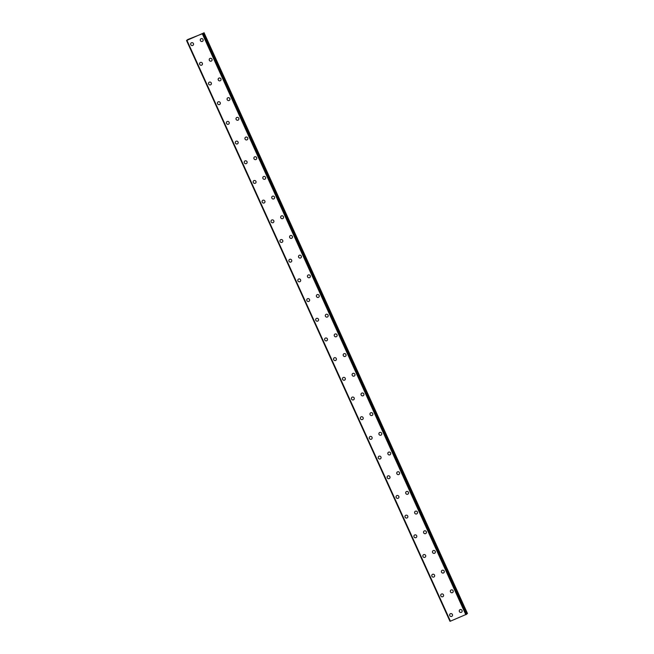 <?xml version="1.0" encoding="UTF-8"?>
<svg xmlns="http://www.w3.org/2000/svg" width="654" height="654" viewBox="0 0 654 654"><rect width="100%" height="100%" fill="white"/><g stroke="black" fill="none" stroke-linecap="round" stroke-linejoin="round"><path stroke-width="0.98" d="M452.102 616.142A1.496 1.431 47 0 1 449.756 615.61A1.496 1.431 47 0 1 450.058 613.959A1.496 1.431 47 0 1 452.404 614.498A1.496 1.431 47 0 1 452.102 616.142A1.496 1.431 47 0 1 449.756 615.61A1.496 1.431 47 0 1 450.058 613.959M443.167 596.456A1.496 1.431 47 0 1 440.821 595.925A1.496 1.431 47 0 1 441.131 594.273A1.496 1.431 47 0 1 443.469 594.805A1.496 1.431 47 0 1 443.167 596.456A1.496 1.431 47 0 1 440.829 595.925A1.496 1.431 47 0 1 441.131 594.273M434.24 576.771A1.496 1.431 47 0 1 431.893 576.239A1.496 1.431 47 0 1 432.196 574.588A1.496 1.431 47 0 1 434.542 575.119A1.496 1.431 47 0 1 434.24 576.771A1.496 1.431 47 0 1 431.893 576.239A1.496 1.431 47 0 1 432.196 574.588M425.304 557.085A1.496 1.431 47 0 1 422.966 556.554A1.496 1.431 47 0 1 423.269 554.903A1.496 1.431 47 0 1 425.615 555.434A1.496 1.431 47 0 1 425.304 557.085A1.496 1.431 47 0 1 422.966 556.546A1.496 1.431 47 0 1 423.269 554.903M416.377 537.392A1.496 1.431 47 0 1 414.031 536.86A1.496 1.431 47 0 1 414.342 535.209A1.496 1.431 47 0 1 416.68 535.749A1.496 1.431 47 0 1 416.377 537.392A1.496 1.431 47 0 1 414.031 536.86A1.496 1.431 47 0 1 414.342 535.217M407.442 517.706A1.496 1.431 47 0 1 405.104 517.175A1.496 1.431 47 0 1 405.406 515.524A1.496 1.431 47 0 1 407.753 516.055A1.496 1.431 47 0 1 407.442 517.706A1.496 1.431 47 0 1 405.104 517.175A1.496 1.431 47 0 1 405.406 515.524M398.515 498.021A1.496 1.431 47 0 1 396.169 497.49A1.496 1.431 47 0 1 396.479 495.838A1.496 1.431 47 0 1 398.817 496.37A1.496 1.431 47 0 1 398.515 498.021A1.496 1.431 47 0 1 396.169 497.49A1.496 1.431 47 0 1 396.479 495.838M389.588 478.336A1.496 1.431 47 0 1 387.242 477.804A1.496 1.431 47 0 1 387.544 476.153A1.496 1.431 47 0 1 389.89 476.684A1.496 1.431 47 0 1 389.588 478.336A1.496 1.431 47 0 1 387.242 477.804A1.496 1.431 47 0 1 387.544 476.153M380.653 458.65A1.496 1.431 47 0 1 378.306 458.111A1.496 1.431 47 0 1 378.617 456.467A1.496 1.431 47 0 1 380.955 456.999A1.496 1.431 47 0 1 380.653 458.65A1.496 1.431 47 0 1 378.314 458.111A1.496 1.431 47 0 1 378.617 456.467M371.725 438.957A1.496 1.431 47 0 1 369.379 438.425A1.496 1.431 47 0 1 369.682 436.774A1.496 1.431 47 0 1 372.028 437.313A1.496 1.431 47 0 1 371.725 438.957A1.496 1.431 47 0 1 369.379 438.425A1.496 1.431 47 0 1 369.682 436.774M362.79 419.271A1.496 1.431 47 0 1 360.452 418.74A1.496 1.431 47 0 1 360.755 417.089A1.496 1.431 47 0 1 363.101 417.62A1.496 1.431 47 0 1 362.79 419.271A1.496 1.431 47 0 1 360.452 418.74A1.496 1.431 47 0 1 360.755 417.089M353.863 399.586A1.496 1.431 47 0 1 351.517 399.054A1.496 1.431 47 0 1 351.827 397.403A1.496 1.431 47 0 1 354.166 397.934A1.496 1.431 47 0 1 353.863 399.586A1.496 1.431 47 0 1 351.517 399.054A1.496 1.431 47 0 1 351.827 397.403M344.928 379.9A1.496 1.431 47 0 1 342.59 379.361A1.496 1.431 47 0 1 342.892 377.718A1.496 1.431 47 0 1 345.238 378.249A1.496 1.431 47 0 1 344.928 379.9A1.496 1.431 47 0 1 342.59 379.361A1.496 1.431 47 0 1 342.892 377.718M336.001 360.207A1.496 1.431 47 0 1 333.654 359.675A1.496 1.431 47 0 1 333.965 358.024A1.496 1.431 47 0 1 336.303 358.564A1.496 1.431 47 0 1 336.001 360.207A1.496 1.431 47 0 1 333.654 359.675A1.496 1.431 47 0 1 333.965 358.024M327.074 340.521A1.496 1.431 47 0 1 324.727 339.99A1.496 1.431 47 0 1 325.03 338.339A1.496 1.431 47 0 1 327.376 338.87A1.496 1.431 47 0 1 327.074 340.521A1.496 1.431 47 0 1 324.727 339.99A1.496 1.431 47 0 1 325.03 338.339M318.138 320.836A1.496 1.431 47 0 1 315.8 320.305A1.496 1.431 47 0 1 316.103 318.653A1.496 1.431 47 0 1 318.449 319.185A1.496 1.431 47 0 1 318.138 320.836A1.496 1.431 47 0 1 315.8 320.305A1.496 1.431 47 0 1 316.103 318.653M309.211 301.151A1.496 1.431 47 0 1 306.865 300.611A1.496 1.431 47 0 1 307.176 298.968A1.496 1.431 47 0 1 309.514 299.499A1.496 1.431 47 0 1 309.211 301.151A1.496 1.431 47 0 1 306.865 300.611A1.496 1.431 47 0 1 307.167 298.968M300.276 281.457A1.496 1.431 47 0 1 297.938 280.926A1.496 1.431 47 0 1 298.24 279.274A1.496 1.431 47 0 1 300.587 279.814A1.496 1.431 47 0 1 300.276 281.457A1.496 1.431 47 0 1 297.938 280.926A1.496 1.431 47 0 1 298.24 279.274M291.349 261.772A1.496 1.431 47 0 1 289.003 261.24A1.496 1.431 47 0 1 289.313 259.589A1.496 1.431 47 0 1 291.651 260.12A1.496 1.431 47 0 1 291.349 261.772A1.496 1.431 47 0 1 289.003 261.24A1.496 1.431 47 0 1 289.313 259.589M282.414 242.086A1.496 1.431 47 0 1 280.076 241.555A1.496 1.431 47 0 1 280.378 239.904A1.496 1.431 47 0 1 282.724 240.435A1.496 1.431 47 0 1 282.414 242.086A1.496 1.431 47 0 1 280.076 241.555A1.496 1.431 47 0 1 280.378 239.904M273.486 222.401A1.496 1.431 47 0 1 271.14 221.869A1.496 1.431 47 0 1 271.451 220.218A1.496 1.431 47 0 1 273.789 220.75A1.496 1.431 47 0 1 273.486 222.401A1.496 1.431 47 0 1 271.14 221.861A1.496 1.431 47 0 1 271.451 220.218M264.559 202.707A1.496 1.431 47 0 1 262.213 202.176A1.496 1.431 47 0 1 262.516 200.525A1.496 1.431 47 0 1 264.862 201.064A1.496 1.431 47 0 1 264.559 202.707A1.496 1.431 47 0 1 262.213 202.176A1.496 1.431 47 0 1 262.516 200.533M255.624 183.022A1.496 1.431 47 0 1 253.286 182.491A1.496 1.431 47 0 1 253.588 180.839A1.496 1.431 47 0 1 255.935 181.371A1.496 1.431 47 0 1 255.624 183.022A1.496 1.431 47 0 1 253.286 182.491A1.496 1.431 47 0 1 253.588 180.839M246.697 163.337A1.496 1.431 47 0 1 244.351 162.805A1.496 1.431 47 0 1 244.653 161.154A1.496 1.431 47 0 1 246.999 161.685A1.496 1.431 47 0 1 246.697 163.337A1.496 1.431 47 0 1 244.351 162.805A1.496 1.431 47 0 1 244.661 161.154M237.762 143.651A1.496 1.431 47 0 1 235.424 143.12A1.496 1.431 47 0 1 235.726 141.468A1.496 1.431 47 0 1 238.072 142A1.496 1.431 47 0 1 237.762 143.651A1.496 1.431 47 0 1 235.424 143.12A1.496 1.431 47 0 1 235.726 141.468M228.835 123.966A1.496 1.431 47 0 1 226.488 123.426A1.496 1.431 47 0 1 226.799 121.783A1.496 1.431 47 0 1 229.137 122.314A1.496 1.431 47 0 1 228.835 123.966A1.496 1.431 47 0 1 226.488 123.426A1.496 1.431 47 0 1 226.799 121.783M219.899 104.272A1.496 1.431 47 0 1 217.561 103.741A1.496 1.431 47 0 1 217.864 102.089A1.496 1.431 47 0 1 220.21 102.629A1.496 1.431 47 0 1 219.899 104.272A1.496 1.431 47 0 1 217.561 103.741A1.496 1.431 47 0 1 217.864 102.089M210.972 84.587A1.496 1.431 47 0 1 208.626 84.055A1.496 1.431 47 0 1 208.937 82.404A1.496 1.431 47 0 1 211.275 82.935A1.496 1.431 47 0 1 210.972 84.587A1.496 1.431 47 0 1 208.626 84.055A1.496 1.431 47 0 1 208.937 82.404M202.045 64.901A1.496 1.431 47 0 1 199.699 64.37A1.496 1.431 47 0 1 200.001 62.719A1.496 1.431 47 0 1 202.348 63.25A1.496 1.431 47 0 1 202.045 64.901A1.496 1.431 47 0 1 199.699 64.37A1.496 1.431 47 0 1 200.001 62.719M193.11 45.216A1.496 1.431 47 0 1 190.772 44.676A1.496 1.431 47 0 1 191.074 43.033A1.496 1.431 47 0 1 193.421 43.565A1.496 1.431 47 0 1 193.11 45.216A1.496 1.431 47 0 1 190.772 44.676A1.496 1.431 47 0 1 191.074 43.033M461.732 612.087A1.496 1.431 47 0 1 459.386 611.555A1.496 1.431 47 0 1 459.688 609.904A1.496 1.431 47 0 1 462.035 610.435A1.496 1.431 47 0 1 461.732 612.087A1.496 1.431 47 0 1 459.386 611.555A1.496 1.431 47 0 1 459.688 609.904M452.797 592.401A1.496 1.431 47 0 1 450.459 591.862A1.496 1.431 47 0 1 450.761 590.219A1.496 1.431 47 0 1 453.108 590.75A1.496 1.431 47 0 1 452.797 592.401A1.496 1.431 47 0 1 450.459 591.862A1.496 1.431 47 0 1 450.761 590.219M443.87 572.708A1.496 1.431 47 0 1 441.524 572.176A1.496 1.431 47 0 1 441.834 570.525A1.496 1.431 47 0 1 444.172 571.065A1.496 1.431 47 0 1 443.87 572.708A1.496 1.431 47 0 1 441.524 572.176A1.496 1.431 47 0 1 441.834 570.525M434.935 553.022A1.496 1.431 47 0 1 432.596 552.491A1.496 1.431 47 0 1 432.899 550.84A1.496 1.431 47 0 1 435.245 551.371A1.496 1.431 47 0 1 434.935 553.022A1.496 1.431 47 0 1 432.596 552.491A1.496 1.431 47 0 1 432.899 550.84M426.007 533.337A1.496 1.431 47 0 1 423.661 532.806A1.496 1.431 47 0 1 423.972 531.154A1.496 1.431 47 0 1 426.31 531.686A1.496 1.431 47 0 1 426.007 533.337A1.496 1.431 47 0 1 423.661 532.806A1.496 1.431 47 0 1 423.972 531.154M417.08 513.652A1.496 1.431 47 0 1 414.734 513.112A1.496 1.431 47 0 1 415.037 511.469A1.496 1.431 47 0 1 417.383 512A1.496 1.431 47 0 1 417.08 513.652A1.496 1.431 47 0 1 414.734 513.112A1.496 1.431 47 0 1 415.037 511.469M408.145 493.958A1.496 1.431 47 0 1 405.807 493.427A1.496 1.431 47 0 1 406.109 491.775A1.496 1.431 47 0 1 408.456 492.315A1.496 1.431 47 0 1 408.145 493.958A1.496 1.431 47 0 1 405.807 493.427A1.496 1.431 47 0 1 406.109 491.775M399.218 474.273A1.496 1.431 47 0 1 396.872 473.741A1.496 1.431 47 0 1 397.182 472.09A1.496 1.431 47 0 1 399.52 472.621A1.496 1.431 47 0 1 399.218 474.273A1.496 1.431 47 0 1 396.872 473.741A1.496 1.431 47 0 1 397.174 472.09M390.283 454.587A1.496 1.431 47 0 1 387.945 454.056A1.496 1.431 47 0 1 388.247 452.404A1.496 1.431 47 0 1 390.593 452.936A1.496 1.431 47 0 1 390.283 454.587A1.496 1.431 47 0 1 387.945 454.056A1.496 1.431 47 0 1 388.247 452.404M381.356 434.902A1.496 1.431 47 0 1 379.009 434.37A1.496 1.431 47 0 1 379.32 432.719A1.496 1.431 47 0 1 381.658 433.25A1.496 1.431 47 0 1 381.356 434.902A1.496 1.431 47 0 1 379.009 434.362A1.496 1.431 47 0 1 379.32 432.719M372.42 415.216A1.496 1.431 47 0 1 370.082 414.677A1.496 1.431 47 0 1 370.385 413.026A1.496 1.431 47 0 1 372.731 413.565A1.496 1.431 47 0 1 372.42 415.216A1.496 1.431 47 0 1 370.082 414.677A1.496 1.431 47 0 1 370.385 413.034M363.493 395.523A1.496 1.431 47 0 1 361.147 394.991A1.496 1.431 47 0 1 361.458 393.34A1.496 1.431 47 0 1 363.796 393.88A1.496 1.431 47 0 1 363.493 395.523A1.496 1.431 47 0 1 361.147 394.991A1.496 1.431 47 0 1 361.458 393.34M354.566 375.837A1.496 1.431 47 0 1 352.22 375.306A1.496 1.431 47 0 1 352.522 373.655A1.496 1.431 47 0 1 354.869 374.186A1.496 1.431 47 0 1 354.566 375.837A1.496 1.431 47 0 1 352.22 375.306A1.496 1.431 47 0 1 352.522 373.655M345.631 356.152A1.496 1.431 47 0 1 343.293 355.621A1.496 1.431 47 0 1 343.595 353.969A1.496 1.431 47 0 1 345.941 354.501A1.496 1.431 47 0 1 345.631 356.152A1.496 1.431 47 0 1 343.293 355.621A1.496 1.431 47 0 1 343.595 353.969M336.704 336.467A1.496 1.431 47 0 1 334.358 335.927A1.496 1.431 47 0 1 334.66 334.284A1.496 1.431 47 0 1 337.006 334.815A1.496 1.431 47 0 1 336.704 336.467A1.496 1.431 47 0 1 334.358 335.927A1.496 1.431 47 0 1 334.668 334.284M327.768 316.773A1.496 1.431 47 0 1 325.43 316.242A1.496 1.431 47 0 1 325.733 314.59A1.496 1.431 47 0 1 328.079 315.13A1.496 1.431 47 0 1 327.768 316.773A1.496 1.431 47 0 1 325.43 316.242A1.496 1.431 47 0 1 325.733 314.59M318.841 297.088A1.496 1.431 47 0 1 316.495 296.556A1.496 1.431 47 0 1 316.806 294.905A1.496 1.431 47 0 1 319.144 295.436A1.496 1.431 47 0 1 318.841 297.088A1.496 1.431 47 0 1 316.495 296.556A1.496 1.431 47 0 1 316.806 294.905M309.914 277.402A1.496 1.431 47 0 1 307.568 276.871A1.496 1.431 47 0 1 307.87 275.22A1.496 1.431 47 0 1 310.217 275.751A1.496 1.431 47 0 1 309.914 277.402A1.496 1.431 47 0 1 307.568 276.871A1.496 1.431 47 0 1 307.87 275.22M300.979 257.717A1.496 1.431 47 0 1 298.633 257.177A1.496 1.431 47 0 1 298.943 255.534A1.496 1.431 47 0 1 301.281 256.066A1.496 1.431 47 0 1 300.979 257.717A1.496 1.431 47 0 1 298.633 257.177A1.496 1.431 47 0 1 298.943 255.534M292.052 238.023A1.496 1.431 47 0 1 289.706 237.492A1.496 1.431 47 0 1 290.008 235.841A1.496 1.431 47 0 1 292.354 236.38A1.496 1.431 47 0 1 292.052 238.023A1.496 1.431 47 0 1 289.706 237.492A1.496 1.431 47 0 1 290.008 235.841M283.117 218.338A1.496 1.431 47 0 1 280.779 217.807A1.496 1.431 47 0 1 281.081 216.155A1.496 1.431 47 0 1 283.427 216.687A1.496 1.431 47 0 1 283.117 218.338A1.496 1.431 47 0 1 280.779 217.807A1.496 1.431 47 0 1 281.081 216.155M274.19 198.653A1.496 1.431 47 0 1 271.843 198.121A1.496 1.431 47 0 1 272.154 196.47A1.496 1.431 47 0 1 274.492 197.001A1.496 1.431 47 0 1 274.19 198.653A1.496 1.431 47 0 1 271.843 198.121A1.496 1.431 47 0 1 272.154 196.47M265.254 178.967A1.496 1.431 47 0 1 262.916 178.436A1.496 1.431 47 0 1 263.219 176.784A1.496 1.431 47 0 1 265.565 177.316A1.496 1.431 47 0 1 265.254 178.967A1.496 1.431 47 0 1 262.916 178.428A1.496 1.431 47 0 1 263.219 176.784M256.327 159.274A1.496 1.431 47 0 1 253.981 158.742A1.496 1.431 47 0 1 254.292 157.091A1.496 1.431 47 0 1 256.63 157.63A1.496 1.431 47 0 1 256.327 159.274A1.496 1.431 47 0 1 253.981 158.742A1.496 1.431 47 0 1 254.292 157.099M247.4 139.588A1.496 1.431 47 0 1 245.054 139.057A1.496 1.431 47 0 1 245.356 137.405A1.496 1.431 47 0 1 247.703 137.937A1.496 1.431 47 0 1 247.4 139.588A1.496 1.431 47 0 1 245.054 139.057A1.496 1.431 47 0 1 245.356 137.405M238.465 119.903A1.496 1.431 47 0 1 236.119 119.371A1.496 1.431 47 0 1 236.429 117.72A1.496 1.431 47 0 1 238.767 118.251A1.496 1.431 47 0 1 238.465 119.903A1.496 1.431 47 0 1 236.127 119.371A1.496 1.431 47 0 1 236.429 117.72M229.538 100.217A1.496 1.431 47 0 1 227.191 99.686A1.496 1.431 47 0 1 227.494 98.035A1.496 1.431 47 0 1 229.84 98.566A1.496 1.431 47 0 1 229.538 100.217A1.496 1.431 47 0 1 227.191 99.686A1.496 1.431 47 0 1 227.494 98.035M220.602 80.532A1.496 1.431 47 0 1 218.264 79.992A1.496 1.431 47 0 1 218.567 78.349A1.496 1.431 47 0 1 220.913 78.881A1.496 1.431 47 0 1 220.602 80.532A1.496 1.431 47 0 1 218.264 79.992A1.496 1.431 47 0 1 218.567 78.349M211.675 60.838A1.496 1.431 47 0 1 209.329 60.307A1.496 1.431 47 0 1 209.64 58.656A1.496 1.431 47 0 1 211.978 59.195A1.496 1.431 47 0 1 211.675 60.838A1.496 1.431 47 0 1 209.329 60.307A1.496 1.431 47 0 1 209.64 58.656M202.74 41.153A1.496 1.431 47 0 1 200.402 40.622A1.496 1.431 47 0 1 200.704 38.97A1.496 1.431 47 0 1 203.051 39.502A1.496 1.431 47 0 1 202.74 41.153A1.496 1.431 47 0 1 200.402 40.622A1.496 1.431 47 0 1 200.704 38.97M195.734 36.493L195.276 36.689L195.734 36.493M195.922 36.322L195.268 36.698M195.996 36.289L195.472 36.501M194.957 36.804L194.483 37.008M195.031 36.698L194.54 36.902M195.154 36.64L194.557 36.894M202.985 33.289L186.529 40.523L187.641 39.575L203.067 33.468M449.977 621.3L186.529 40.523L450.336 621.194M466.735 614.163L203.28 33.387L466.727 614.163M466.637 613.959L467.471 613.477L204.023 32.7M186.889 40.434L450.344 621.21L186.897 40.434L450.344 621.21L466.727 614.171M186.979 40.409L450.434 621.186M202.372 33.926L465.82 614.703M202.536 33.844L465.983 614.621L202.503 33.861M186.57 40.515L450.017 621.292M203.075 33.558L466.531 614.335M203.141 33.517L466.596 614.294M203.762 32.888L467.218 613.665M203.934 32.782L467.381 613.558"/></g></svg>

